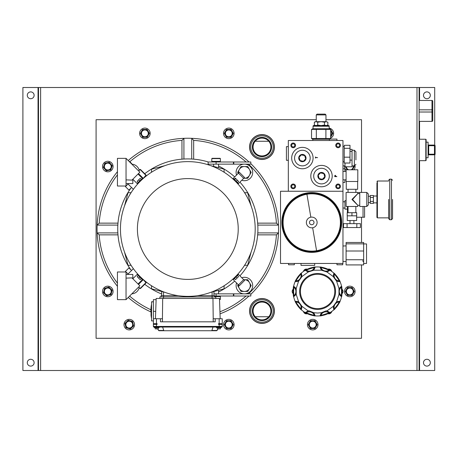 <?xml version="1.0" encoding="UTF-8"?>
<svg xmlns="http://www.w3.org/2000/svg" width="458" height="458" viewBox="0 0 458 458"><rect width="100%" height="100%" fill="white"/><g stroke="black" fill="none" stroke-linecap="round" stroke-linejoin="round"><path stroke-width="0.69" d="M342.973 182.461L344.874 182.461L344.874 179.834M344.874 171.435L344.874 168.802L342.973 168.802M107.802 286.176A5.278 5.278 0 0 1 113.074 291.454A5.278 5.278 0 0 1 107.802 296.732A5.278 5.278 0 0 1 102.523 291.454A5.278 5.278 0 0 1 107.802 286.176M104.579 288.305L108.918 287.086L112.141 290.24L111.019 294.603L106.68 295.822L103.456 292.668L104.579 288.305L106.748 287.698A3.904 3.904 0 0 1 110.527 288.666L112.067 290.166M107.802 294.872A3.418 3.418 0 0 1 104.384 291.454A3.418 3.418 0 0 1 107.802 288.036A3.418 3.418 0 0 1 111.214 291.454A3.418 3.418 0 0 1 107.802 294.872M107.802 287.401L108.987 287.16M111.019 294.603L106.611 295.748M112.141 290.24L111.58 292.422A3.904 3.904 0 0 1 105.071 294.248A3.904 3.904 0 0 1 106.748 287.698M103.456 292.668L104.018 290.486M110.527 288.666A3.904 3.904 0 0 1 111.58 292.422M261.982 298.65A12.32 12.32 0 0 1 274.302 310.971A12.32 12.32 0 0 1 261.982 323.291A12.32 12.32 0 0 1 249.667 310.971A12.32 12.32 0 0 1 261.982 298.65M261.982 322.203A11.232 11.232 0 0 1 250.755 310.971A11.232 11.232 0 0 1 261.982 299.738A11.232 11.232 0 0 1 273.214 310.971A11.232 11.232 0 0 1 261.982 322.203M261.982 301.353A9.624 9.624 0 0 0 252.364 310.971A9.624 9.624 0 0 0 261.982 320.594A9.624 9.624 0 0 0 271.605 310.971A9.624 9.624 0 0 0 261.982 301.353M261.982 301.61A9.36 9.36 0 0 0 252.621 310.971A9.36 9.36 0 0 0 261.982 320.331A9.36 9.36 0 0 0 271.342 310.971A9.36 9.36 0 0 0 261.982 301.61M261.982 302.062A8.908 8.908 0 0 0 253.074 310.971A8.908 8.908 0 0 0 261.982 319.879A8.908 8.908 0 0 0 270.89 310.971A8.908 8.908 0 0 0 261.982 302.062M419.099 121.381L431.98 121.381A0.779 0.779 0 0 0 432.758 120.603L432.758 101.241A0.779 0.779 0 0 0 431.98 100.462L419.099 100.462M156.121 299.709L153.396 299.612L153.396 311.297L153.396 301.77L151.552 301.77L151.552 320.909L153.396 320.909M151.552 304.232A35.655 35.655 0 0 0 151.054 307.301L150.819 311.337M349.998 148.312L349.998 145.3L344.221 145.3L344.221 148.312L349.998 148.312L349.998 157.18L344.221 157.18L344.221 148.312M344.221 157.18L344.221 163.031L349.998 163.031L349.998 157.18M129.27 319.358A5.278 5.278 0 0 1 134.543 324.636A5.278 5.278 0 0 1 129.27 329.909A5.278 5.278 0 0 1 123.992 324.636A5.278 5.278 0 0 1 129.27 319.358M129.27 328.048A3.418 3.418 0 0 1 125.853 324.636A3.418 3.418 0 0 1 129.27 321.218A3.418 3.418 0 0 1 132.683 324.636A3.418 3.418 0 0 1 129.27 328.048M130.364 329.004L126.03 327.768L124.937 323.394L128.171 320.262L132.505 321.499L133.604 325.873L130.364 329.004L126.002 327.67M124.937 323.394L128.103 320.331M133.604 325.873L131.984 327.441A3.904 3.904 0 0 1 125.481 325.581A3.904 3.904 0 0 1 130.341 320.881L132.505 321.499M128.171 320.262L130.341 320.881A3.904 3.904 0 0 1 131.984 327.441M288.557 263.459L288.557 264.787L294.334 264.787L294.334 263.459M346.248 181.488L346.248 189.297L357.646 189.297L357.646 181.488M346.093 169.775L346.093 181.488L357.807 181.488L357.807 169.775L346.093 169.775M158.926 327.046L154.627 327.046A0.309 0.309 0 0 0 154.317 327.356A0.309 0.309 0 0 0 154.627 327.659L158.926 327.659L158.313 327.659L158.313 328.89L155.239 328.89L155.239 327.659L154.627 327.659L155.239 327.659L155.239 328.89L156.773 328.89L156.773 327.659L156.773 328.89L158.313 328.89L158.313 327.659L158.926 327.659A0.309 0.309 0 0 0 159.235 327.356A0.309 0.309 0 0 0 158.926 327.046L159.235 327.356L158.926 327.659M329.308 176.084A7.809 7.809 0 0 1 321.505 183.893A7.809 7.809 0 0 1 313.696 176.084A7.809 7.809 0 0 1 321.505 168.281A7.809 7.809 0 0 1 329.308 176.084M320.577 172.832L318.224 175.259L319.152 178.511L322.426 179.336L324.779 176.908L323.858 173.656L320.508 172.906M321.505 179.736A3.653 3.653 0 0 1 317.852 176.084A3.653 3.653 0 0 1 321.505 172.431A3.653 3.653 0 0 1 325.157 176.084A3.653 3.653 0 0 1 321.505 179.736M323.76 173.634L321.505 173.067M322.329 179.313L324.756 176.811M319.249 178.54L321.505 179.107M293.206 188.707A2.342 2.342 0 0 1 290.859 186.366A2.342 2.342 0 0 1 293.206 184.024A2.342 2.342 0 0 1 295.547 186.366A2.342 2.342 0 0 1 293.206 188.707M293.206 184.797A1.569 1.569 0 0 0 291.632 186.366A1.569 1.569 0 0 0 293.206 187.935A1.569 1.569 0 0 0 294.775 186.366A1.569 1.569 0 0 0 293.206 184.797M338.09 188.707A2.342 2.342 0 0 1 335.748 186.366A2.342 2.342 0 0 1 338.09 184.024A2.342 2.342 0 0 1 340.437 186.366A2.342 2.342 0 0 1 338.09 188.707M338.09 184.797A1.569 1.569 0 0 0 336.521 186.366A1.569 1.569 0 0 0 338.09 187.935A1.569 1.569 0 0 0 339.664 186.366A1.569 1.569 0 0 0 338.09 184.797M338.09 147.722A2.342 2.342 0 0 1 335.748 145.381A2.342 2.342 0 0 1 338.09 143.039A2.342 2.342 0 0 1 340.437 145.381A2.342 2.342 0 0 1 338.09 147.722M338.09 143.812A1.569 1.569 0 0 0 336.521 145.381A1.569 1.569 0 0 0 338.09 146.949A1.569 1.569 0 0 0 339.664 145.381A1.569 1.569 0 0 0 338.09 143.812M293.206 147.722A2.342 2.342 0 0 1 290.859 145.381A2.342 2.342 0 0 1 293.206 143.039A2.342 2.342 0 0 1 295.547 145.381A2.342 2.342 0 0 1 293.206 147.722M293.206 143.812A1.569 1.569 0 0 0 291.632 145.381A1.569 1.569 0 0 0 293.206 146.949A1.569 1.569 0 0 0 294.775 145.381A1.569 1.569 0 0 0 293.206 143.812M321.505 186.778A10.694 10.694 0 0 1 310.81 176.084A10.694 10.694 0 0 1 321.505 165.39A10.694 10.694 0 0 1 332.199 176.084A10.694 10.694 0 0 1 321.505 186.778M302.377 168.762A10.694 10.694 0 0 1 291.683 158.067A10.694 10.694 0 0 1 302.377 147.373A10.694 10.694 0 0 1 313.072 158.067A10.694 10.694 0 0 1 302.377 168.762M288.322 191.244L288.322 140.503L342.973 140.503L342.973 263.459L280.519 263.459L280.519 191.244L342.973 191.244M342.973 167.033L342.973 167.84M342.973 157.352L342.973 157.655M342.973 166.122L342.973 166.552M342.973 159.086L342.973 160.357M335.891 176.261L336.882 176.605L334.729 176.605L334.764 175.695L335.308 175.282L335.891 176.261M315.659 157.42L317.589 157.609L315.659 157.609L315.436 158.079L315.436 156.951L315.659 157.42M324.098 191.244L323.136 191.244M335.308 175.282L334.729 176.187M334.953 176.021L335.308 175.477L335.668 176.416L334.953 176.416L335.308 175.477M342.973 158.399L342.973 157.97M342.973 154.169L342.973 153.602M342.973 166.861L342.973 166.317M233.803 164.147L208.104 164.147L208.104 161.995L233.803 161.995L233.803 164.147L250.829 164.147L250.829 161.995L233.803 161.995M141.699 279.031A0.309 0.309 0 0 0 142.135 279.031A0.309 0.309 0 0 0 142.135 278.596L138.224 274.685A0.309 0.309 0 0 0 137.789 274.685A0.309 0.309 0 0 0 137.789 275.121L141.699 279.031L139.747 277.073L138.66 278.161L137.137 276.638L138.224 275.55L137.789 275.121M138.224 275.55L139.747 277.073M138.66 278.161L140.182 279.683L141.264 278.596M228.805 319.358A5.278 5.278 0 0 1 234.084 324.636A5.278 5.278 0 0 1 228.805 329.909A5.278 5.278 0 0 1 223.527 324.636A5.278 5.278 0 0 1 228.805 319.358M228.805 328.048A3.418 3.418 0 0 1 225.388 324.636A3.418 3.418 0 0 1 228.805 321.218A3.418 3.418 0 0 1 232.217 324.636A3.418 3.418 0 0 1 228.805 328.048M231.107 320.818L233.311 324.636L231.061 328.535L226.55 328.535L225.422 326.583L224.3 324.636L226.55 320.732L231.061 320.732L232.183 322.684A3.904 3.904 0 0 1 228.805 328.535A3.904 3.904 0 0 1 225.422 322.684A3.904 3.904 0 0 1 232.183 322.684M230.958 328.535L226.653 328.535M226.498 328.449L225.422 326.583M226.653 320.732L230.958 320.732M233.311 324.636L232.183 326.583M224.3 324.636L225.422 322.684M228.805 128.091A5.278 5.278 0 0 1 234.084 133.364A5.278 5.278 0 0 1 228.805 138.642A5.278 5.278 0 0 1 223.527 133.364A5.278 5.278 0 0 1 228.805 128.091M226.55 137.268L224.3 133.364L226.55 129.465L231.061 129.465L232.183 131.417A3.904 3.904 0 0 1 232.183 135.316L231.061 137.268L226.498 137.182M232.183 131.417L233.311 133.364L232.183 135.316A3.904 3.904 0 0 1 225.422 135.316A3.904 3.904 0 0 1 228.805 129.465A3.904 3.904 0 0 1 232.183 131.417M228.805 136.782A3.418 3.418 0 0 1 225.388 133.364A3.418 3.418 0 0 1 228.805 129.952A3.418 3.418 0 0 1 232.217 133.364A3.418 3.418 0 0 1 228.805 136.782M226.55 129.465L230.958 129.465M233.311 133.364L232.183 135.316M224.3 133.364L225.422 131.417M231.061 137.268L228.805 137.268M329.388 140.503L329.388 139.255L312.837 139.255L311.537 138.505L311.537 129.465L312.837 128.715L329.388 128.715L330.687 129.465L311.537 129.465M312.837 140.503L312.837 139.255M329.388 139.255L330.687 138.505L311.537 138.505M313.049 126.213L313.278 125.589L328.947 125.589L329.176 126.213L313.049 126.213L313.049 128.715M329.176 126.213L329.176 128.715M326.205 121.685L327.871 122.212L326.205 121.685L315.259 121.685L314.354 122.212L316.02 121.685M325.97 121.685L325.97 114.912L316.255 114.912L316.255 121.685M325.97 114.912L325.186 114.128L317.039 114.128L316.255 114.912M316.066 121.685L317.732 122.212L321.069 121.685M321.155 121.685L324.493 122.212L326.159 121.685M316.02 125.589L314.354 125.068L314.354 122.212M321.069 125.589L317.732 125.068L316.066 125.589M317.732 125.068L317.732 122.212M326.159 125.589L324.493 125.068L321.155 125.589M324.493 125.068L324.493 122.212M326.966 125.589L327.871 125.068L326.205 125.589M327.871 125.068L327.871 122.212M316.323 129.465L316.323 138.505M330.687 138.505L330.687 129.465M325.901 138.505L325.901 129.465M320.886 128.715L321.539 128.715M325.003 128.715L327.647 128.715M321.344 128.715L320.692 128.715M126.042 271.978L117.437 271.978L117.437 299.641L126.042 299.641L126.042 271.978L125.446 271.382L128.921 267.901L131.532 270.512L128.921 267.901L125.446 271.382L128.503 274.439M138.482 284.418L143.268 279.638L146.091 282.466L140.005 288.551L146.091 282.466L146.091 282.901L143.268 279.638L138.482 284.418M138.574 287.114L140.44 288.551L146.091 282.901L140.44 288.551L138.574 287.114M303.643 271.302A2.782 2.782 0 0 1 307.123 269.293M303.488 271.411A2.914 2.914 0 0 1 307.295 269.212A24.514 24.514 0 0 1 315.23 267.054L313.776 270.209L321.424 270.209L322.094 269.499L320.766 267.632A0.973 0.973 0 0 0 319.97 267.054C320.182 266.447 330.207 269.705 330.023 270.323L326.995 272.018L333.178 276.517L334.14 276.334L334.168 274.044A0.973 0.973 0 0 0 333.859 273.111C334.386 272.745 340.58 281.269 340.071 281.659L336.624 281.252L338.989 288.529L339.87 288.946L341.239 287.103A0.973 0.973 0 0 0 341.536 286.17C342.178 286.181 342.178 296.721 341.536 296.738L338.989 294.385L336.624 301.656L337.088 302.515L339.281 301.828A0.973 0.973 0 0 0 340.071 301.25C340.58 301.639 334.392 310.163 333.859 309.797L333.178 306.396L326.995 310.89L326.869 311.858L329.039 312.591A5.857 5.857 0 0 0 322.094 313.409L321.424 312.7L317.6 313.043L313.776 312.7L313.106 313.409L314.428 315.281A0.973 0.973 0 0 0 315.23 315.854C315.018 316.461 304.994 313.203 305.177 312.585L308.205 310.89L302.017 306.396L301.061 306.574L301.032 308.869A0.973 0.973 0 0 0 301.341 309.797C300.814 310.163 294.614 301.639 295.129 301.25L298.576 301.656L296.212 294.385L295.33 293.962L293.962 295.805A0.973 0.973 0 0 0 293.664 296.738C293.023 296.727 293.017 286.187 293.664 286.17L296.212 288.529L298.576 281.252L298.106 280.393L295.92 281.08A0.973 0.973 0 0 0 295.129 281.659C294.614 281.269 300.809 272.745 301.341 273.111L302.017 276.517L308.205 272.018L308.331 271.05L306.162 270.317A0.973 0.973 0 0 0 305.177 270.323C304.994 269.705 315.012 266.447 315.23 267.054A24.514 24.514 0 0 1 319.97 267.054L321.424 270.209L326.995 272.018L326.869 271.05A5.857 5.857 0 0 1 320.766 267.632C320.663 267.203 329.371 270.031 329.039 270.317L326.869 271.05A5.857 5.857 0 0 1 326.113 271.102M355.929 159.899L355.929 151.821L354.372 150.258L354.372 165.876L355.929 164.313M349.998 149.354L352.03 149.354L352.03 166.781L345 166.781L345 163.031M352.03 151.398L349.998 151.398M352.03 160.111L349.998 160.111M141.282 180.286L142.135 179.404A0.309 0.309 0 0 0 142.135 178.969A0.309 0.309 0 0 0 141.699 178.969L137.789 182.879A0.309 0.309 0 0 0 137.789 183.315A0.309 0.309 0 0 0 138.224 183.315L142.135 179.404M139.106 182.461L138.224 183.315M139.747 180.927L138.66 179.839L140.182 178.317L141.264 179.404M138.66 179.839L137.137 181.362L138.224 182.45M349.809 286.176A5.278 5.278 0 0 1 355.087 291.454A5.278 5.278 0 0 1 349.809 296.732A5.278 5.278 0 0 1 344.53 291.454A5.278 5.278 0 0 1 349.809 286.176M349.809 294.872A3.418 3.418 0 0 1 346.397 291.454A3.418 3.418 0 0 1 349.809 288.036A3.418 3.418 0 0 1 353.227 291.454A3.418 3.418 0 0 1 349.809 294.872M347.507 295.273L345.303 291.454L347.559 287.55L352.116 287.641M352.065 287.55L354.269 291.368M345.303 291.454L346.431 289.502A3.904 3.904 0 0 1 353.192 289.502L354.32 291.454L352.065 295.358L347.656 295.358M347.656 287.55L351.962 287.55M354.32 291.454L353.192 293.406A3.904 3.904 0 0 1 349.809 295.358L347.559 295.358L346.431 293.406A3.904 3.904 0 0 1 346.431 289.502M352.065 295.358L349.809 295.358A3.904 3.904 0 0 1 346.431 293.406M353.192 289.502A3.904 3.904 0 0 1 353.192 293.406M310.18 158.067A7.809 7.809 0 0 1 302.377 165.876A7.809 7.809 0 0 1 294.568 158.067A7.809 7.809 0 0 1 302.377 150.258A7.809 7.809 0 0 1 310.18 158.067M301.375 154.838L299.08 157.323L300.082 160.552L303.379 161.296L305.675 158.811L304.673 155.583L301.307 154.913M302.377 161.72A3.653 3.653 0 0 1 298.725 158.067A3.653 3.653 0 0 1 302.377 154.415A3.653 3.653 0 0 1 306.03 158.067A3.653 3.653 0 0 1 302.377 161.72M300.082 160.552L303.282 161.273M304.673 155.583L301.473 154.861M328.071 269.293A2.782 2.782 0 0 1 331.558 271.302M320.777 267.146A24.514 24.514 0 0 1 327.899 269.212A2.914 2.914 0 0 1 331.712 271.411M144.883 128.091A5.278 5.278 0 0 1 150.161 133.364A5.278 5.278 0 0 1 144.883 138.642A5.278 5.278 0 0 1 139.604 133.364A5.278 5.278 0 0 1 144.883 128.091M146.966 129.425L149.388 133.289L147.201 137.234L142.696 137.308L140.377 133.444L142.564 129.499L144.814 129.465A3.904 3.904 0 0 1 144.883 129.465L147.07 129.425L149.388 133.289L147.247 137.142M144.814 129.465L144.883 129.465A3.904 3.904 0 0 1 148.295 135.259A3.904 3.904 0 0 1 141.533 135.373L140.377 133.444L141.47 131.469A3.904 3.904 0 0 1 144.814 129.465L142.564 129.499M144.883 136.782A3.418 3.418 0 0 1 141.465 133.364A3.418 3.418 0 0 1 144.883 129.952A3.418 3.418 0 0 1 148.295 133.364A3.418 3.418 0 0 1 144.883 136.782M142.696 137.308L141.533 135.373A3.904 3.904 0 0 1 141.47 131.469M147.201 137.234L144.946 137.268M376.934 184.563L376.934 205.877M376.934 182.794L376.934 184.299M388.642 199.442L388.642 218.649L388.642 199.442M392.546 199.442L392.546 218.649L392.546 199.442M373.419 199.442L373.419 203.386L370.293 203.386L370.293 197.472L373.419 197.472L373.419 199.442M368.346 202.591L370.293 202.659M368.346 196.293L370.293 196.224M376.934 206.306L376.934 216.09M376.934 216.256L376.934 217.401L377.398 217.865L377.398 181.019L376.934 181.488M376.934 199.442L376.934 217.401L376.934 199.442M370.293 197.472L370.293 195.497L373.419 195.497L373.419 197.472M373.419 201.417L370.293 201.417M261.982 134.709A12.32 12.32 0 0 1 274.302 147.029A12.32 12.32 0 0 1 261.982 159.35A12.32 12.32 0 0 1 249.667 147.029A12.32 12.32 0 0 1 261.982 134.709M261.982 158.262A11.232 11.232 0 0 1 250.755 147.029A11.232 11.232 0 0 1 261.982 135.797A11.232 11.232 0 0 1 273.214 147.029A11.232 11.232 0 0 1 261.982 158.262M261.982 137.406A9.624 9.624 0 0 0 252.364 147.029A9.624 9.624 0 0 0 261.982 156.647A9.624 9.624 0 0 0 271.605 147.029A9.624 9.624 0 0 0 261.982 137.406M261.982 137.669A9.36 9.36 0 0 0 252.621 147.029A9.36 9.36 0 0 0 261.982 156.39A9.36 9.36 0 0 0 271.342 147.029A9.36 9.36 0 0 0 261.982 137.669M261.982 138.121A8.908 8.908 0 0 0 253.074 147.029A8.908 8.908 0 0 0 261.982 155.938A8.908 8.908 0 0 0 270.89 147.029A8.908 8.908 0 0 0 261.982 138.121M217.327 327.659L217.327 328.89L218.861 328.89L218.861 327.659L218.861 328.89L220.401 328.89L220.401 327.659L221.014 327.659L220.401 327.659L220.401 328.89L217.327 328.89L217.327 327.659L216.708 327.659L221.014 327.659A0.309 0.309 0 0 0 221.323 327.356A0.309 0.309 0 0 0 221.014 327.046L154.008 327.046A0.613 0.613 0 0 1 153.396 326.434L153.396 323.663L156.47 323.663L156.47 318.745L153.396 318.745L153.396 323.663M236.534 182.461L237.416 183.315A0.309 0.309 0 0 0 237.851 183.315A0.309 0.309 0 0 0 237.851 182.879L233.935 178.969A0.309 0.309 0 0 0 233.5 178.969A0.309 0.309 0 0 0 233.5 179.404M237.416 183.315L236.546 182.45M234.582 179.616L235.67 178.528L237.341 180.2L236.254 181.288M237.341 180.2L238.647 181.505L237.565 182.593M235.67 178.528L235.309 178.168L234.227 179.255M218.558 167.725L218.558 164.147M213.64 166.42L213.64 164.147M220.401 161.382L211.796 161.382L211.796 158.617L220.401 158.617L220.401 161.382M220.401 158.617L220.092 158.308L212.1 158.308L211.796 158.617M293.172 293.464A2.782 2.782 0 0 1 293.172 289.445M293.498 295.942A24.514 24.514 0 0 1 293.183 293.652A2.914 2.914 0 0 1 293.183 289.256A24.514 24.514 0 0 1 295.129 281.659L298.576 281.252L302.017 276.517L301.061 276.334A5.857 5.857 0 0 1 295.92 281.08C295.484 281.046 300.86 273.644 301.032 274.044L301.061 276.334A5.857 5.857 0 0 0 301.032 274.044A0.973 0.973 0 0 1 301.341 273.111A24.514 24.514 0 0 1 305.177 270.323L308.205 272.018L313.776 270.209L313.106 269.499A5.857 5.857 0 0 1 306.162 270.317C305.824 270.037 314.526 267.203 314.428 267.632L313.106 269.499A5.857 5.857 0 0 0 314.428 267.632A0.973 0.973 0 0 1 315.23 267.054M268.766 141.253L255.203 141.253M255.203 316.747L268.766 316.747M311.743 252.375A29.902 29.902 0 0 1 281.842 222.474A29.902 29.902 0 0 1 311.743 192.572A29.902 29.902 0 0 1 341.645 222.474A29.902 29.902 0 0 1 311.743 252.375M342.973 202.482L342.973 202.911M342.973 195.257L342.973 196.522M342.973 193.877L342.973 195.034M342.973 203.22L342.973 202.676M363.658 263.476L366.532 263.476L366.532 243.925L363.658 243.925M288.322 146.629L286.422 146.629L286.422 160.294L288.322 160.294M151.552 301.851L153.396 301.851M151.552 304.312A35.655 35.655 0 0 0 151.054 307.387L151.054 315.373A35.655 35.655 0 0 0 151.552 318.447M151.054 315.373L150.991 314.76M342.973 261.398L346.093 261.507M342.973 246.003L346.093 245.894M346.093 259.738L346.093 242.477L363.658 242.477L363.658 264.924L346.093 264.924L346.093 259.738L363.658 259.738M346.093 251.013L363.658 251.013M346.093 243.862L363.658 243.862M218.552 290.275L218.552 293.853M214.562 296.618L220.401 296.618L220.401 299.383L219.508 299.383M219.519 299.692L220.401 299.383M312.728 319.358A5.278 5.278 0 0 1 318.007 324.636A5.278 5.278 0 0 1 312.728 329.909A5.278 5.278 0 0 1 307.45 324.636A5.278 5.278 0 0 1 312.728 319.358M312.728 328.048A3.418 3.418 0 0 1 309.31 324.636A3.418 3.418 0 0 1 312.728 321.218A3.418 3.418 0 0 1 316.146 324.636A3.418 3.418 0 0 1 312.728 328.048M315.03 320.818L317.234 324.636L314.984 328.535L310.576 328.535M310.427 328.449L308.223 324.636L310.472 320.732L314.984 320.732L316.106 322.684A3.904 3.904 0 0 1 312.728 328.535L310.472 328.535L309.35 326.583A3.904 3.904 0 0 1 312.728 320.732A3.904 3.904 0 0 1 316.106 322.684M310.576 320.732L314.881 320.732M317.234 324.636L316.106 326.583M308.223 324.636L309.35 322.684M312.728 328.535A3.904 3.904 0 0 1 309.35 326.583M142.862 279.174L142.398 279.638L142.833 280.073M261.982 159.47A12.44 12.44 0 0 1 249.541 147.029A12.44 12.44 0 0 1 261.982 134.583A12.44 12.44 0 0 1 274.428 147.029A12.44 12.44 0 0 1 261.982 159.47M261.982 323.417A12.44 12.44 0 0 1 249.541 310.971A12.44 12.44 0 0 1 261.982 298.53A12.44 12.44 0 0 1 274.428 310.971A12.44 12.44 0 0 1 261.982 323.417M316.255 119.704L96.088 119.704L96.088 338.296L361.522 338.296L361.522 264.924M361.522 242.477L361.522 217.241M361.522 192.417L361.522 119.704L325.97 119.704M250.829 293.853L250.829 296.005L216.102 296.005L216.102 293.853L250.829 293.853M213.943 293.853L216.102 293.853M214.562 296.005L216.102 296.005M219.783 296.005L219.783 296.618M212.409 161.382L212.409 161.995M219.788 161.382L219.788 161.995M355.024 165.727A5.278 5.278 0 0 1 353.982 169.775M348.704 169.775A3.418 3.418 0 0 1 346.403 166.781M346.093 170.29A5.278 5.278 0 0 1 344.576 165.876M353.931 165.876L354.32 166.546L352.454 169.775M347.17 169.775L345.441 166.781M354.32 166.546L353.192 168.498A3.904 3.904 0 0 1 352.002 169.775M347.622 169.775A3.904 3.904 0 0 1 346.431 168.498L345.303 166.546M353.656 165.876A3.904 3.904 0 0 1 353.192 168.498M346.431 168.498A3.904 3.904 0 0 1 345.916 166.781M353.158 165.876A3.418 3.418 0 0 1 350.914 169.775M331.558 311.606A2.782 2.782 0 0 1 328.071 313.615M329.657 313.747A2.914 2.914 0 0 0 331.712 311.497A2.914 2.914 0 0 1 327.899 313.696A24.514 24.514 0 0 1 315.23 315.854L313.776 312.7L309.081 310.833L308.205 310.89L308.331 311.858A5.857 5.857 0 0 1 314.428 315.281C314.531 315.705 305.83 312.877 306.162 312.591L308.331 311.858A5.857 5.857 0 0 0 306.162 312.591A0.973 0.973 0 0 1 305.177 312.585A24.514 24.514 0 0 1 301.341 309.797L302.017 306.396L298.576 301.656L298.106 302.515A5.857 5.857 0 0 1 301.118 306.969M364.597 206.472L364.597 217.241L363.034 217.241L363.034 206.472L363.034 217.241L356.633 217.241M359.759 192.572L357.807 192.572M347.422 206.472L347.422 212.712M342.973 208.029L344.926 208.029M342.973 201.783L344.926 201.783M346.093 200.69L344.926 200.69L344.926 209.123L347.422 209.123M301.009 263.459L301.009 265.365L314.675 265.365L314.675 263.459M426.123 157.764L428.075 157.764L428.075 142.152L426.123 142.152M428.075 154.209L428.699 154.209L428.699 154.833L434.476 154.833L434.476 154.209L435.1 154.209L435.1 145.701L434.476 145.701L434.476 154.209L428.699 154.209L428.699 145.701L434.476 145.701L434.476 145.077L428.699 145.077A0.624 0.624 0 0 1 428.075 144.453A0.624 0.624 0 0 0 428.699 145.077L428.699 145.701L428.075 145.701M428.699 154.833A0.624 0.624 0 0 0 428.075 155.462M434.476 145.077A0.624 0.624 0 0 1 435.1 145.701A0.624 0.624 0 0 0 434.476 145.077M435.1 154.209A0.624 0.624 0 0 1 434.476 154.833A0.624 0.624 0 0 0 435.1 154.209M336.939 140.503L336.939 139.083L329.686 139.083M234.359 277.714L233.5 278.596A0.309 0.309 0 0 0 233.5 279.031A0.309 0.309 0 0 0 233.935 279.031L237.851 275.121A0.309 0.309 0 0 0 237.851 274.685A0.309 0.309 0 0 0 237.416 274.685M233.5 278.596L234.37 277.725M234.433 278.533L236.013 276.958L237.101 278.04L235.521 279.62L234.433 278.533M237.473 275.498L238.555 276.586L237.101 278.04M235.521 279.62L234.319 278.653M30.709 366.108A3.418 3.418 0 0 1 27.291 362.69A3.418 3.418 0 0 1 30.709 359.278A3.418 3.418 0 0 1 34.121 362.69A3.418 3.418 0 0 1 30.709 366.108M30.709 98.722A3.418 3.418 0 0 1 27.291 95.31A3.418 3.418 0 0 1 30.709 91.892A3.418 3.418 0 0 1 34.121 95.31A3.418 3.418 0 0 1 30.709 98.722M426.902 366.108A3.418 3.418 0 0 1 423.49 362.69A3.418 3.418 0 0 1 426.902 359.278A3.418 3.418 0 0 1 430.32 362.69A3.418 3.418 0 0 1 426.902 366.108M426.902 98.722A3.418 3.418 0 0 1 423.49 95.31A3.418 3.418 0 0 1 426.902 91.892A3.418 3.418 0 0 1 430.32 95.31A3.418 3.418 0 0 1 426.902 98.722M434.711 154.787L434.711 370.499L38.043 370.499L38.043 87.501L434.711 87.501L434.711 145.123M38.043 87.501L22.9 87.501L22.9 370.499L38.043 370.499M38.512 370.499L38.512 87.501M419.099 87.501L419.099 370.499M426.123 160.363L426.123 139.547L425.808 139.238L425.808 160.672L426.123 160.363L426.123 139.547L425.808 139.238L425.808 160.672L419.099 160.672L425.808 160.672L426.123 160.363M419.099 139.238L425.808 139.238L419.099 139.238M336.962 263.459L336.962 264.787L342.739 264.787L342.739 263.459M107.802 161.268A5.278 5.278 0 0 1 113.074 166.546A5.278 5.278 0 0 1 107.802 171.824A5.278 5.278 0 0 1 102.523 166.546A5.278 5.278 0 0 1 107.802 161.268M106.302 170.8L103.371 167.376L104.865 163.122L107.08 162.71A3.904 3.904 0 0 1 110.762 164.004L112.227 165.716L110.733 169.964L106.302 170.8L103.434 167.451M103.371 167.376L104.865 163.122L109.296 162.292L112.164 165.636M107.802 169.964A3.418 3.418 0 0 1 104.384 166.546A3.418 3.418 0 0 1 107.802 163.128A3.418 3.418 0 0 1 111.214 166.546A3.418 3.418 0 0 1 107.802 169.964M109.193 162.309L110.762 164.004A3.904 3.904 0 0 1 111.483 167.84L110.733 169.964L108.517 170.382A3.904 3.904 0 0 1 104.115 165.252A3.904 3.904 0 0 1 107.08 162.71M112.227 165.716L111.483 167.84A3.904 3.904 0 0 1 108.517 170.382M319.97 315.854L321.424 312.7L326.113 310.833L326.995 310.89L330.023 312.585C330.207 313.203 320.188 316.461 319.97 315.854A0.973 0.973 0 0 0 320.766 315.281L322.094 313.409A5.857 5.857 0 0 0 320.766 315.281C320.669 315.705 329.371 312.877 329.039 312.591A0.973 0.973 0 0 0 329.525 312.722A0.973 0.973 0 0 1 329.039 312.591M334.46 273.661A24.514 24.514 0 0 1 340.025 281.555M341.697 286.966A24.514 24.514 0 0 1 342.012 289.256A2.914 2.914 0 0 1 342.012 293.652A24.514 24.514 0 0 1 340.071 301.25L336.624 301.656L333.178 306.396L334.14 306.574A5.857 5.857 0 0 1 339.281 301.828C339.716 301.862 334.34 309.27 334.168 308.869L334.14 306.574A5.857 5.857 0 0 0 334.168 308.869A0.973 0.973 0 0 1 333.859 309.797A24.514 24.514 0 0 1 330.023 312.585A0.973 0.973 0 0 1 329.525 312.722M339.733 301.988A24.514 24.514 0 0 1 330.023 312.585M317.6 274.279A17.175 17.175 0 0 1 334.775 291.454A17.175 17.175 0 0 1 317.6 308.629A17.175 17.175 0 0 1 300.425 291.454A17.175 17.175 0 0 1 317.6 274.279M317.6 309.408A17.954 17.954 0 0 0 335.554 291.454A17.954 17.954 0 0 0 317.6 273.5A17.954 17.954 0 0 0 299.647 291.454A17.954 17.954 0 0 0 317.6 309.408M340.071 301.25A24.514 24.514 0 0 0 341.536 296.738A0.973 0.973 0 0 0 341.239 295.805C341.611 296.028 341.611 286.874 341.239 287.103A5.857 5.857 0 0 0 341.239 295.805L339.87 293.962L338.989 294.385L338.989 288.529L341.536 286.17A24.514 24.514 0 0 0 340.071 281.659A24.514 24.514 0 0 1 341.536 286.17M293.664 286.17A0.973 0.973 0 0 0 293.962 287.103C293.589 286.88 293.589 296.034 293.962 295.805A5.857 5.857 0 0 0 293.962 287.103L295.33 288.946L296.212 288.529L296.212 294.385L293.664 296.738A24.514 24.514 0 0 0 295.129 301.25A0.973 0.973 0 0 0 295.92 301.828L298.106 302.515A5.857 5.857 0 0 0 295.92 301.828C295.484 301.868 300.866 309.27 301.032 308.869A5.857 5.857 0 0 0 301.112 308.411M340.071 281.659A0.973 0.973 0 0 0 339.281 281.08C339.716 281.04 334.334 273.638 334.168 274.044A5.857 5.857 0 0 0 339.281 281.08L337.088 280.393L336.624 281.252L333.178 276.517L333.859 273.111A24.514 24.514 0 0 0 330.023 270.323A24.514 24.514 0 0 1 333.859 273.111M301.158 307.742A5.857 5.857 0 0 0 301.152 307.358M329.525 270.186A0.973 0.973 0 0 0 329.039 270.317A5.857 5.857 0 0 1 327.642 270.896A5.857 5.857 0 0 0 329.039 270.317A0.973 0.973 0 0 1 330.023 270.323M314.423 315.762A24.514 24.514 0 0 1 307.295 313.696A2.914 2.914 0 0 1 303.488 311.497M300.74 309.253A24.514 24.514 0 0 1 295.129 301.25M295.467 280.92A24.514 24.514 0 0 1 301.341 273.111M216.708 327.046A0.309 0.309 0 0 0 216.405 327.356A0.309 0.309 0 0 0 216.708 327.659L216.405 327.356L216.708 327.046M359.759 193.602L357.807 193.602L357.807 192.417L346.093 192.417L346.093 206.472L357.807 206.472L357.807 205.281L359.759 205.281M351.95 199.442L357.801 193.608L352.574 199.442L357.801 205.281L351.95 199.442M366.784 206.472L366.784 192.417L359.759 192.417L359.759 206.472L366.784 206.472L368.346 204.909L368.346 193.98L366.784 192.417M347.267 215.838L347.267 220.521L356.633 220.521L356.633 215.838M356.816 223.647L356.816 227.546L347.084 227.546L347.084 223.647L360.406 223.647L360.406 227.546L356.816 227.546M351.95 212.712L347.216 212.712L347.216 215.838L351.95 215.838L351.95 212.712L356.685 212.712L356.685 215.838L351.95 215.838M347.084 227.546L343.494 227.546L343.494 223.647L347.084 223.647M329.176 128.154A5.278 5.278 0 0 1 330.687 138.093M330.596 129.465L331.724 131.417A3.904 3.904 0 0 1 331.724 135.316L330.596 137.268M330.687 130.244A3.904 3.904 0 0 1 331.724 131.417L332.851 133.364L331.724 135.316A3.904 3.904 0 0 1 330.687 136.49M332.851 133.364L331.724 135.316M330.687 130.885A3.418 3.418 0 0 1 330.687 135.849M342.029 289.445A2.782 2.782 0 0 1 342.029 293.464M307.123 313.615A2.782 2.782 0 0 1 303.643 311.606M142.862 178.826L142.398 178.362L142.833 177.927M126.042 186.022L126.042 158.359L117.437 158.359L117.437 186.022L126.042 186.022L125.446 186.618L128.921 190.099L131.532 187.488L128.921 190.099L125.446 186.618L128.503 183.561M143.268 178.362L138.482 173.582L143.268 178.362L146.091 175.534L140.005 169.449L138.574 170.886L140.44 169.449L140.005 169.449L146.091 175.534L146.091 175.099L140.44 169.449L146.091 175.099L143.268 178.362M306.917 194.232A28.654 28.654 0 0 1 340.294 220.052A28.654 28.654 0 0 1 311.743 251.127A28.654 28.654 0 0 1 283.199 224.895A28.654 28.654 0 0 1 306.917 194.232L310.839 217.184A5.364 5.364 0 0 1 317.108 222.474A5.364 5.364 0 0 1 312.648 227.763A5.364 5.364 0 0 1 306.379 222.474A5.364 5.364 0 0 1 310.839 217.184M311.743 193.196A29.278 29.278 0 0 1 341.021 222.474A29.278 29.278 0 0 1 311.743 251.751A29.278 29.278 0 0 1 282.471 222.474A29.278 29.278 0 0 1 311.743 193.196M314.011 222.474A2.267 2.267 0 0 1 311.743 224.741A2.267 2.267 0 0 1 309.476 222.474A2.267 2.267 0 0 1 311.743 220.206A2.267 2.267 0 0 1 314.011 222.474M257.654 223.143L276.426 223.143L278.487 225.096A90.753 90.753 0 0 1 278.487 232.904L276.426 234.857L257.654 234.857M117.849 232.904L97.148 232.904A90.753 90.753 0 0 0 117.437 286.296A90.753 90.753 0 0 1 97.148 225.096L99.209 223.143L117.987 223.143M255.192 229A67.372 67.372 0 0 1 187.82 296.372A67.372 67.372 0 0 1 120.448 229A67.372 67.372 0 0 1 187.82 161.628A67.372 67.372 0 0 1 255.192 229M238.223 229A50.409 50.409 0 0 1 187.82 279.409A50.409 50.409 0 0 1 137.411 229A50.409 50.409 0 0 1 187.82 178.591A50.409 50.409 0 0 1 238.223 229M164.817 165.676L151.587 169.179L151.478 172.271M131.091 192.658L128 192.766L124.496 205.997M224.162 172.271L224.054 169.179L210.823 165.676M251.144 205.997L247.641 192.766L244.549 192.658M151.478 285.729L151.587 288.821L164.817 292.324M244.549 265.342L247.641 265.234L251.144 252.003M210.823 292.324L224.054 288.821L224.162 285.729M124.496 252.003L128 265.234L131.091 265.342M237.994 184.042L244.543 177.492L239.328 172.277L232.779 178.826M232.779 279.174L239.328 285.723L244.543 280.508L237.994 273.958M141.877 279.117L142.398 279.638L138.053 283.983M141.877 178.883L142.398 178.362L138.053 174.017M213.943 291.494L213.943 295.696M161.691 291.494L161.691 295.696M144.728 173.737A70.08 70.08 0 0 1 208.344 161.995M218.558 166.025A70.08 70.08 0 0 1 234.696 176.908M239.912 182.124A70.08 70.08 0 0 1 239.912 275.876M234.696 281.092A70.08 70.08 0 0 1 218.552 291.975M161.691 294.025A70.08 70.08 0 0 1 144.728 284.263M130.908 269.888A70.08 70.08 0 0 1 130.908 188.112M128.234 160.546A90.753 90.753 0 0 1 249.032 161.995M278.487 232.904A90.753 90.753 0 0 1 250.829 294.317A90.753 90.753 0 0 0 278.487 232.904L257.785 232.904M249.032 296.005A90.753 90.753 0 0 1 220.012 313.85A90.753 90.753 0 0 0 249.032 296.005M97.148 232.904L99.209 234.857A88.8 88.8 0 0 0 117.437 283.153M150.825 311.869A90.753 90.753 0 0 1 128.234 297.454A90.753 90.753 0 0 0 150.825 311.869M181.963 159.166L181.963 140.388L183.916 138.327L183.916 159.029M117.849 225.096L97.148 225.096A90.753 90.753 0 0 1 117.437 171.704M246.101 161.995A88.8 88.8 0 0 0 193.677 140.388L191.725 138.327L191.725 159.029M250.829 163.683A90.753 90.753 0 0 1 278.487 225.096L257.785 225.096M163.54 291.986L163.54 295.696L178.299 295.696M159.848 298.461L159.848 296.927L163.54 296.927L163.54 295.696L161.079 295.696L161.079 296.927M197.341 295.696L212.1 295.696L212.1 296.927L215.787 296.927L215.787 298.461M214.562 296.927L214.562 295.696L212.1 295.696L212.1 291.986M163.54 298.461L163.54 296.927L212.1 296.927L212.1 298.461M153.396 324.401L157.083 324.401L157.083 323.663L156.47 323.663M162.384 321.819L162.493 318.745L160.437 318.745L160.437 321.819L215.203 321.819L215.203 318.745L222.244 318.745L222.244 323.663L218.552 323.663L218.552 324.401L222.244 324.401L222.244 326.434A0.613 0.613 0 0 1 221.626 327.046L219.17 327.046L219.17 324.401M162.424 318.745L162.682 298.461L156.161 298.461L155.451 318.745M213.251 321.819L213.142 318.745L215.203 318.745M220.184 318.745L219.479 298.461L212.959 298.461L213.21 318.745M212.959 298.461L162.682 298.461M156.47 318.745L160.437 318.745M155.709 311.383L153.396 311.297L153.396 318.745M222.244 323.663L222.244 324.401M157.546 328.89L158.972 330.733L216.663 330.733L218.094 328.89M211.888 330.453L217.178 330.453M211.894 330.43L213.022 327.046M162.619 327.046L163.746 330.43M156.773 327.046C154.22 327.046 154.22 327.046 156.773 327.046M155.239 327.046L154.627 327.046L154.317 327.356L154.627 327.659M220.401 327.046L221.323 327.356L221.014 327.659M218.861 327.046C221.414 327.046 221.414 327.046 218.861 327.046M218.861 327.659C221.414 327.659 221.414 327.659 218.861 327.659C216.308 327.659 216.308 327.659 218.861 327.659M156.773 327.659C159.332 327.659 159.332 327.659 156.773 327.659C154.22 327.659 154.22 327.659 156.773 327.659M132.831 179.233L137.64 184.042M133.37 189.326L128.051 184.013M131.457 163.334L131.12 162.996M132.19 179.874L132.831 179.874L132.831 183.561L126.042 183.561M126.042 158.359L139.873 172.191L131.944 180.12L126.042 179.874M131.463 163.775L131.681 163.558L129.952 161.829L129.23 161.548M129.631 161.514L129.179 161.491M131.114 162.996L130.662 162.538M142.953 178.74L142.484 178.276M137.64 273.958L132.831 278.767M128.051 273.987L133.37 268.674M132.19 278.126L132.831 278.126L132.831 274.439L126.042 274.439M126.042 278.126L131.944 277.88L139.873 285.809L126.042 299.641M142.484 279.724L142.953 279.26M131.835 293.853A8.29 8.29 0 0 0 139.232 287.773M135.121 290.567L134.251 291.437L135.121 290.567M245.001 293.853A8.29 8.29 0 0 0 252.684 285.282A8.29 8.29 0 0 0 241.761 277.725M236.546 282.941A8.29 8.29 0 0 0 243.805 293.853M243.965 279.729L247.784 279.729L251.161 285.58L247.784 291.437L241.023 291.437L237.639 285.58L238.206 284.601L237.639 285.58L239.334 288.511A5.857 5.857 0 0 1 238.578 284.973M243.793 279.758A5.857 5.857 0 0 1 249.473 288.511L251.161 285.58L247.784 279.729L243.765 279.729M244.4 291.437A5.857 5.857 0 0 1 239.334 288.511L241.023 291.437L244.4 291.437A5.857 5.857 0 0 0 249.473 288.511L247.784 291.437L244.4 291.437M243.805 164.147A8.29 8.29 0 0 0 236.546 175.059M241.761 180.275A8.29 8.29 0 0 0 252.684 172.718A8.29 8.29 0 0 0 245.001 164.147M238.578 173.027A5.857 5.857 0 0 1 239.334 169.489L237.639 172.42L238.206 173.399L237.639 172.42L241.023 166.563L243.049 166.563M243.965 166.563L247.784 166.563L251.161 172.42L247.784 178.271L244.4 178.271A5.857 5.857 0 0 1 243.793 178.242M244.4 166.563A5.857 5.857 0 0 1 249.473 175.345L251.161 172.42L247.784 166.563L241.023 166.563L239.334 169.489A5.857 5.857 0 0 1 244.4 166.563M244.4 178.271A5.857 5.857 0 0 0 249.473 175.345L247.784 178.271L244.4 178.271M139.232 170.227A8.29 8.29 0 0 0 131.835 164.147M134.251 166.563L135.121 167.433L134.251 166.563M432.758 101.241A0.779 0.779 0 0 0 431.98 100.462L431.98 112.015L419.099 112.015M432.758 109.828L419.099 109.828M432.758 112.015L431.98 112.015L431.98 121.381M233.414 161.995L233.414 164.147M216.09 164.147L216.09 161.995M306.345 269.052A2.914 2.914 0 0 1 307.295 269.212M327.899 269.212A2.914 2.914 0 0 1 330.31 269.441M392.546 180.24L391.453 179.147L391.453 219.743L389.735 219.743L389.735 179.147L388.642 180.24M233.815 293.853L233.815 296.005M233.431 293.853L233.431 296.005M40.613 370.499L40.613 87.501M416.992 87.501L416.992 370.499M419.562 87.501L419.562 100.462M419.562 121.381L419.562 139.238M419.562 160.672L419.562 370.499M317.6 266.94A24.514 24.514 0 0 1 319.97 267.054M314.428 267.632A5.857 5.857 0 0 1 309.081 271.102M322.094 269.499A5.857 5.857 0 0 1 320.766 267.632M342.012 289.256A2.914 2.914 0 0 1 342.012 293.652M307.295 313.696A2.914 2.914 0 0 1 306.345 313.856M312.648 227.763L316.57 250.715M238.458 183.578L237.937 183.057M233.763 178.883L233.242 178.362M243.673 178.362L238.458 173.147M233.242 279.638L233.763 279.117M237.937 274.943L238.458 274.422M238.458 284.853L243.673 279.638M137.182 274.422L137.703 274.943M137.703 183.057L137.182 183.578M219.943 311.789A88.8 88.8 0 0 0 246.101 296.005M248.482 293.853A88.8 88.8 0 0 0 276.426 234.857M117.987 234.857L99.209 234.857M129.614 296.068A88.8 88.8 0 0 0 150.859 309.745M181.963 140.388A88.8 88.8 0 0 0 129.849 161.731M117.437 174.847A88.8 88.8 0 0 0 99.209 223.143M193.677 140.388L193.677 159.166M276.426 223.143A88.8 88.8 0 0 0 248.482 164.147M219.17 318.745L219.17 323.663M156.47 324.401L156.47 326.434L222.244 326.434M158.457 330.453L163.752 330.453M153.396 326.434L156.47 326.434L156.47 327.046M342.973 161.714L344.221 161.714M342.973 146.617L344.221 146.617M342.973 179.834L346.093 179.834M342.973 171.435L346.093 171.435M362.599 260.802L363.658 261.867M315.259 125.589L314.354 125.068M345 165.876L342.973 165.876M352.03 165.876L354.372 165.876M352.03 150.258L354.372 150.258M376.934 202.877L373.419 202.877M377.398 217.865L388.642 217.865M376.934 196.007L373.419 196.007M377.398 181.019L388.642 181.019M389.735 219.743L388.642 218.649M391.453 179.147L389.735 179.147M391.453 219.743L392.546 218.649M355.855 206.472L355.855 212.712M355.855 189.297L355.855 192.417M353.902 220.521L353.902 223.647M348.046 206.472L348.046 212.712M348.046 189.297L348.046 192.417M349.998 220.521L349.998 223.647M221.323 327.356L221.014 327.046L221.323 327.356"/></g></svg>
